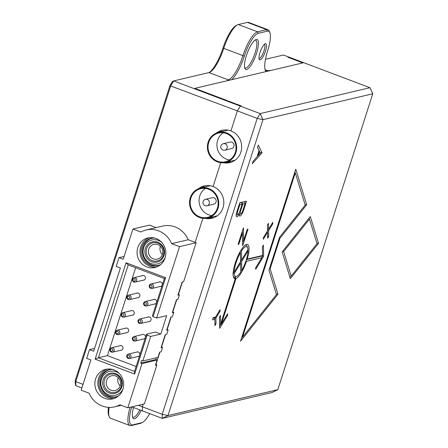 <?xml version="1.0" encoding="UTF-8"?>
<svg xmlns="http://www.w3.org/2000/svg" width="448" height="448" viewBox="0 0 448 448"><rect width="100%" height="100%" fill="white"/><g stroke="black" fill="none" stroke-linecap="round" stroke-linejoin="round"><path stroke-width="0.67" d="M246.389 55.658A16.022 4.396 -69.3 0 1 255.718 39.654A16.022 4.396 -69.3 0 1 256.542 53.262A16.022 4.396 -69.3 0 1 244.86 68.376A16.022 4.396 -69.3 0 1 246.389 55.658M244.619 67.53A14.834 4.071 110.7 0 0 245.151 67.928A14.834 4.071 110.7 0 0 255.097 52.948A14.834 4.071 110.7 0 0 255.646 40.18A14.834 4.071 110.7 0 0 254.979 40.13M260.019 52.444A8.602 2.363 -69.3 0 1 265.031 43.848A8.602 2.363 -69.3 0 1 265.474 51.156A8.602 2.363 -69.3 0 1 259.202 59.276A8.602 2.363 -69.3 0 1 260.019 52.444M259.006 58.313A7.414 2.038 110.7 0 0 259.056 58.335A7.414 2.038 110.7 0 0 264.029 50.842A7.414 2.038 110.7 0 0 264.303 44.458A7.414 2.038 110.7 0 0 264.247 44.442M267.893 29.714L248.679 22.45A23.733 6.518 110.7 0 0 247.43 22.4L238.33 24.545A23.733 6.518 110.7 0 0 237.49 24.858A23.733 6.518 110.7 0 0 223.664 48.563A23.733 6.518 -69.3 0 1 209.843 72.274A23.733 6.518 -69.3 0 1 209.003 72.587L173.695 80.909L240.296 106.086L241.046 105.907L194.723 88.396L226.873 80.819L228.217 79.85A23.733 6.518 110.7 0 0 242.878 55.826A23.733 6.518 -69.3 0 1 257.544 31.808L266.638 29.663A23.733 6.518 -69.3 0 1 267.893 29.714A23.733 6.518 -69.3 0 1 269.282 31.293L269.858 32.726A22.546 6.188 110.7 0 0 267.35 31.181L258.25 33.326A22.546 6.188 110.7 0 0 244.322 56.146A24.92 6.843 -69.3 0 1 231.689 79.682M223.261 130.094A16.615 15.708 -103.3 0 0 218.977 132.278M205.402 185.718A16.615 15.708 -103.3 0 0 201.118 187.897M81.866 387.99L75.835 385.711L75.281 384.154L75.214 380.66L169.921 85.68L172.424 81.581L173.695 80.909L170.761 85.714L75.757 381.612L83.031 384.362M209.182 72.537A24.92 6.843 110.7 0 0 222.975 48.076A22.546 6.188 -69.3 0 1 236.107 25.553L237.49 24.858M109.155 407.394A23.733 6.518 110.7 0 0 109.256 416.707L108.679 415.274A22.546 6.188 -69.3 0 1 108.438 407.355M220.73 162.691L213.074 186.536L220.73 162.691M234.338 103.376L241.198 105.874L240.296 106.086L237.362 110.891L230.933 130.911L237.362 110.891L169.921 85.68M202.871 218.316L195.149 242.368L202.871 218.316M141.21 410.424A16.022 4.396 -69.3 0 1 132.714 417.67A16.022 4.396 -69.3 0 1 133.493 407.506M131.723 406.89A22.546 6.188 110.7 0 0 132.535 424.889L141.635 422.744A22.546 6.188 110.7 0 0 142.43 422.447A22.546 6.188 110.7 0 0 149.688 413.627M138.438 405.311L162.21 414.294L257.214 118.395L237.362 110.891L240.296 106.086L260.148 113.59L369.947 87.707L288.831 57.047L287.93 57.26L302.87 62.905L270.872 70.448L267.394 70.616A23.733 6.518 110.7 0 1 266.146 70.566A23.733 6.518 110.7 0 1 265.076 69.619M266.056 71.585A24.92 6.843 -69.3 0 1 265.334 70.414A24.92 6.843 -69.3 0 1 267.708 50.63A22.546 6.188 110.7 0 0 269.858 32.726M219.061 132.216L219.733 132.059M194.869 88.452A14.834 4.071 -69.3 0 1 194.874 88.362L303.022 62.871L288.075 57.221L288.831 57.047L283.494 55.026L265.468 59.276M277.782 389.676L372.786 93.772L262.987 119.655L167.983 415.554L277.782 389.676L272.087 392.51L162.282 418.393L142.43 410.883L142.358 406.79L143.192 404.191L142.358 406.79L142.43 410.883L131.813 406.874M198.503 188.698A16.615 15.708 76.7 0 1 204.266 185.937A16.615 15.708 76.7 0 1 213.074 186.536A16.615 15.708 -103.3 0 1 223.821 203.174A16.615 15.708 -103.3 0 1 211.887 218.277A16.615 15.708 -103.3 0 1 205.498 218.378M216.362 133.078A16.615 15.708 76.7 0 1 222.118 130.318A16.615 15.708 76.7 0 1 230.933 130.911A16.615 15.708 -103.3 0 1 241.679 147.554A16.615 15.708 -103.3 0 1 229.746 162.658A16.615 15.708 -103.3 0 1 223.356 162.758M142.43 422.447L141.047 423.142A23.733 6.518 -69.3 0 1 140.207 423.455L131.107 425.6A23.733 6.518 -69.3 0 1 129.858 425.55A23.733 6.518 -69.3 0 1 130.071 407.282M162.557 343.879L162.271 343.952M132.474 416.83A14.834 4.071 110.7 0 0 133.006 417.228A14.834 4.071 110.7 0 0 139.815 409.898M109.256 416.707A23.733 6.518 110.7 0 0 110.65 418.286L129.858 425.55M75.214 380.66L75.757 381.612L75.835 385.711M95.609 378.946A15.182 14.358 -103.3 0 0 98.689 394.106A15.182 14.358 -103.3 0 0 112.75 398.888A15.182 14.358 -103.3 0 0 122.92 389.273A15.182 14.358 -103.3 0 0 119.84 374.114A15.182 14.358 -103.3 0 0 105.784 369.331A15.182 14.358 -103.3 0 0 95.609 378.946M107.285 369.068A15.182 14.358 -103.3 0 0 98.571 378.246A15.182 14.358 -103.3 0 0 114.212 398.457M149.464 237.681A15.182 14.358 -103.3 0 0 140.756 246.865A15.182 14.358 -103.3 0 0 156.391 267.07M137.794 247.559A15.182 14.358 -103.3 0 0 140.874 262.718A15.182 14.358 -103.3 0 0 154.935 267.501A15.182 14.358 -103.3 0 0 165.105 257.886A15.182 14.358 -103.3 0 0 162.025 242.726A15.182 14.358 -103.3 0 0 147.963 237.944A15.182 14.358 -103.3 0 0 137.794 247.559M120.686 350.274A2.38 2.251 -103.3 0 0 122.433 346.332A2.38 2.251 -103.3 0 0 119.638 345.817M126.314 332.758A2.38 2.251 -103.3 0 0 128.055 328.815A2.38 2.251 -103.3 0 0 125.261 328.3M131.936 315.235A2.38 2.251 -103.3 0 0 133.678 311.298A2.38 2.251 -103.3 0 0 130.889 310.783M137.564 297.718A2.38 2.251 -103.3 0 0 139.306 293.782A2.38 2.251 -103.3 0 0 136.511 293.261M143.186 280.202A2.38 2.251 -103.3 0 0 144.928 276.259A2.38 2.251 -103.3 0 0 142.134 275.744M137.497 356.63A2.38 2.251 -103.3 0 0 139.238 352.688A2.38 2.251 -103.3 0 0 136.444 352.173M143.119 339.108A2.38 2.251 -103.3 0 0 144.861 335.171A2.38 2.251 -103.3 0 0 142.072 334.656M148.747 321.591A2.38 2.251 -103.3 0 0 150.489 317.649A2.38 2.251 -103.3 0 0 147.694 317.134M154.37 304.074A2.38 2.251 -103.3 0 0 156.111 300.132A2.38 2.251 -103.3 0 0 153.317 299.617M159.992 286.558A2.38 2.251 -103.3 0 0 161.739 282.615A2.38 2.251 -103.3 0 0 158.945 282.1M118.726 395.769A14.017 13.25 76.7 0 1 115.444 397.051A14.017 13.25 76.7 0 1 102.463 392.638A14.017 13.25 76.7 0 1 99.618 378.644A14.017 13.25 76.7 0 1 109.01 369.768A14.017 13.25 76.7 0 1 112.521 369.449M154.706 238.062A14.017 13.25 -103.3 0 0 151.194 238.381A14.017 13.25 -103.3 0 0 141.803 247.257A14.017 13.25 -103.3 0 0 144.648 261.251A14.017 13.25 -103.3 0 0 157.623 265.664A14.017 13.25 -103.3 0 0 160.91 264.382M162.523 347.413L161.045 347.76L165.262 334.622L166.746 334.275L168.151 329.896L166.667 330.243L170.89 317.106L172.368 316.753L173.774 312.374L172.295 312.726L176.512 299.583L177.99 299.236L179.402 294.857L177.918 295.204L182.134 282.066L183.618 281.719L196.134 242.738L179.553 246.646L156.632 318.035L166.701 315.661L160.793 334.057L150.724 336.431L142.85 360.954L157.954 357.398L159.639 352.139L161.118 351.792L162.523 347.413L161.302 346.948M156.632 318.035L153.076 316.691L165.598 277.693L126.062 262.752L95.116 359.139L134.652 374.08L147.174 335.087L150.724 336.431M127.803 407.814L144.385 403.906L156.901 364.93L155.422 365.277L157.108 360.024L142.005 363.58L127.803 407.814L119.89 404.824A23.358 22.086 76.7 0 1 114.626 406.846A23.358 22.086 76.7 0 1 89.079 393.176L81.161 390.186L90.866 359.962L86.666 358.378L89.477 349.619L93.677 351.204L120.394 267.994L116.194 266.403L119.006 257.645L123.206 259.235L132.91 229.018L140.823 232.008A23.358 22.086 76.7 0 1 146.093 229.986A23.358 22.086 76.7 0 1 171.634 243.656L179.553 246.646M142.005 363.58L140.745 363.104L141.59 360.478L142.85 360.954M147.174 335.087L146.507 334.197L155.54 332.069L160.793 334.057M136.142 366.481L107.453 355.634L135.671 267.73M165.598 277.693L164.366 278.578L152.415 315.806L153.076 316.691M196.134 242.738L188.216 239.747L171.634 243.656M156.134 227.618L149.492 225.109L132.91 229.018M146.093 229.986L162.669 226.078A23.358 22.086 76.7 0 1 188.216 239.747M134.652 374.08L134.557 371.426L146.507 334.197M95.116 359.139L98.42 357.767L134.557 371.426M126.062 262.752L128.229 264.919L98.42 357.767L107.453 355.634M164.366 278.578L128.229 264.919M156.425 357.756L155.848 359.548L140.745 363.104M119.006 257.645L124.102 256.446M156.901 364.93L155.68 364.47M94.573 348.415L89.477 349.619M155.848 359.548L157.108 360.024M179.402 294.857L178.181 294.398M168.151 329.896L166.93 329.431M173.774 312.374L172.553 311.914M110.023 349.171A2.29 2.167 76.7 0 1 113.674 348.443A2.29 2.167 76.7 0 1 112.605 352.178A2.29 2.167 76.7 0 1 110.023 349.171M110.331 349.591C111.714 348.214 112.554 348.533 112.851 350.543C111.468 351.921 110.628 351.602 110.331 349.591M115.646 331.654A2.29 2.167 76.7 0 1 119.297 330.926A2.29 2.167 76.7 0 1 118.227 334.662A2.29 2.167 76.7 0 1 115.646 331.654M115.959 332.069C117.342 330.697 118.182 331.01 118.479 333.026C117.096 334.398 116.25 334.085 115.959 332.069M121.268 314.138A2.29 2.167 76.7 0 1 124.925 313.41A2.29 2.167 76.7 0 1 123.855 317.145A2.29 2.167 76.7 0 1 121.268 314.138M121.582 314.552C122.965 313.174 123.805 313.494 124.102 315.504C122.718 316.882 121.878 316.562 121.582 314.552M126.896 296.621A2.29 2.167 76.7 0 1 130.547 295.887A2.29 2.167 76.7 0 1 129.478 299.622A2.29 2.167 76.7 0 1 126.896 296.621M127.204 297.035C128.587 295.658 129.433 295.977 129.724 297.987C128.341 299.365 127.501 299.046 127.204 297.035M132.518 279.098A2.29 2.167 76.7 0 1 136.17 278.37A2.29 2.167 76.7 0 1 135.106 282.106A2.29 2.167 76.7 0 1 132.518 279.098M132.832 279.518C134.215 278.141 135.055 278.46 135.352 280.47C133.969 281.848 133.129 281.529 132.832 279.518M126.829 355.527A2.29 2.167 76.7 0 1 130.48 354.799A2.29 2.167 76.7 0 1 129.41 358.534A2.29 2.167 76.7 0 1 126.829 355.527M127.142 355.942C128.526 354.57 129.366 354.883 129.662 356.899C128.279 358.271 127.439 357.958 127.142 355.942M132.451 338.01A2.29 2.167 76.7 0 1 136.108 337.282A2.29 2.167 76.7 0 1 135.038 341.018A2.29 2.167 76.7 0 1 132.451 338.01M132.765 338.425C134.148 337.047 134.988 337.366 135.285 339.377C133.902 340.754 133.062 340.435 132.765 338.425M138.079 320.488A2.29 2.167 76.7 0 1 141.73 319.76A2.29 2.167 76.7 0 1 140.661 323.495A2.29 2.167 76.7 0 1 138.079 320.488M138.387 320.908C139.776 319.53 140.616 319.85 140.913 321.86C139.524 323.238 138.684 322.918 138.387 320.908M143.702 302.971A2.29 2.167 76.7 0 1 147.358 302.243A2.29 2.167 76.7 0 1 146.289 305.978A2.29 2.167 76.7 0 1 143.702 302.971M144.015 303.391C145.398 302.014 146.238 302.333 146.535 304.343C145.152 305.721 144.312 305.402 144.015 303.391M149.324 285.454A2.29 2.167 76.7 0 1 152.981 284.726A2.29 2.167 76.7 0 1 151.911 288.462A2.29 2.167 76.7 0 1 149.324 285.454M149.638 285.869C151.021 284.497 151.861 284.81 152.158 286.826C150.774 288.198 149.934 287.885 149.638 285.869M159.13 265.21A13.922 13.166 76.7 0 1 158.788 265.294A13.922 13.166 76.7 0 1 145.897 260.91A13.922 13.166 76.7 0 1 143.074 247.01A13.922 13.166 76.7 0 1 152.398 238.196A13.922 13.166 76.7 0 1 152.74 238.118M165.189 257.622A12.303 11.631 76.7 0 1 150.282 263.189A12.303 11.631 76.7 0 1 143.64 247.772A12.303 11.631 76.7 0 1 161.554 242.2M164.046 255.489A10.388 9.817 76.7 0 1 151.581 261.688A10.388 9.817 76.7 0 1 145.365 248.422A10.388 9.817 76.7 0 1 157.83 242.217A10.388 9.817 76.7 0 1 164.046 255.489M148.775 249.166A7.582 7.168 -103.3 0 0 150.315 256.738A7.582 7.168 -103.3 0 0 157.332 259.123A7.582 7.168 -103.3 0 0 162.417 254.324A7.582 7.168 -103.3 0 0 160.877 246.753A7.582 7.168 -103.3 0 0 153.854 244.367A7.582 7.168 -103.3 0 0 148.775 249.166M160.39 246.238A7.582 7.168 -103.3 0 0 160.322 246.445A7.582 7.168 -103.3 0 0 162.344 254.531M146.63 248.702A9.341 8.837 76.7 0 1 152.891 242.782A9.341 8.837 76.7 0 1 161.543 245.728A9.341 8.837 76.7 0 1 163.442 255.052A9.341 8.837 76.7 0 1 157.181 260.971A9.341 8.837 76.7 0 1 148.529 258.031A9.341 8.837 76.7 0 1 146.63 248.702M116.945 396.598A13.922 13.166 76.7 0 1 116.603 396.682A13.922 13.166 76.7 0 1 103.712 392.297A13.922 13.166 76.7 0 1 100.89 378.398A13.922 13.166 76.7 0 1 110.219 369.583A13.922 13.166 76.7 0 1 110.561 369.505M123.004 389.01A12.303 11.631 76.7 0 1 108.097 394.576A12.303 11.631 76.7 0 1 101.455 379.159A12.303 11.631 76.7 0 1 119.37 373.587M121.862 386.87A10.388 9.817 76.7 0 1 109.396 393.075A10.388 9.817 76.7 0 1 103.18 379.809A10.388 9.817 76.7 0 1 115.646 373.604A10.388 9.817 76.7 0 1 121.862 386.87M106.59 380.554A7.582 7.168 -103.3 0 0 108.13 388.125A7.582 7.168 -103.3 0 0 115.153 390.51A7.582 7.168 -103.3 0 0 120.232 385.711A7.582 7.168 -103.3 0 0 118.692 378.14A7.582 7.168 -103.3 0 0 111.67 375.754A7.582 7.168 -103.3 0 0 106.59 380.554M118.205 377.625A7.582 7.168 -103.3 0 0 118.138 377.832A7.582 7.168 -103.3 0 0 120.159 385.918M104.451 380.089A9.341 8.837 76.7 0 1 110.706 374.17A9.341 8.837 76.7 0 1 119.358 377.115A9.341 8.837 76.7 0 1 121.257 386.439A9.341 8.837 76.7 0 1 114.996 392.358A9.341 8.837 76.7 0 1 106.344 389.413A9.341 8.837 76.7 0 1 104.451 380.089M224.89 150.147L231.655 148.551A3.321 3.142 -103.3 0 0 231.896 142.201A3.321 3.142 -103.3 0 0 230.132 142.083L223.367 143.679A3.321 3.321 0 0 0 222.953 150.018A3.321 3.321 0 0 0 224.89 150.147A3.321 3.142 -103.3 0 0 225.126 143.797A3.321 3.142 -103.3 0 0 223.367 143.679M226.458 133.582A14.75 13.944 -103.3 0 0 218.635 133.056A14.75 13.944 -103.3 0 0 208.046 146.462A14.75 13.944 -103.3 0 0 217.582 161.235A14.75 13.944 -103.3 0 0 225.406 161.767A14.75 13.944 -103.3 0 0 236.001 148.355A14.75 13.944 -103.3 0 0 226.458 133.582M223.261 132.798A14.75 13.944 -103.3 0 0 217.022 146.815A14.75 13.944 -103.3 0 0 226.458 159.146A14.75 13.944 -103.3 0 0 229.656 159.93M217.381 161.868A15.428 14.588 -103.3 0 0 225.562 162.422A15.428 14.588 -103.3 0 0 236.639 148.4A15.428 14.588 -103.3 0 0 226.666 132.95A15.428 14.588 -103.3 0 0 218.484 132.395A15.428 14.588 -103.3 0 0 207.402 146.418A15.428 14.588 -103.3 0 0 217.381 161.868M225.562 162.422L234.584 160.294A15.428 14.588 -103.3 0 0 235.172 160.143M219.654 131.807L219.716 132.104M231.101 162.266L229.23 161.56M228.099 130.138A15.428 14.588 -103.3 0 0 227.506 130.267L218.484 132.395M207.032 205.766L213.802 204.17A3.321 3.142 -103.3 0 0 214.038 197.826A3.321 3.142 -103.3 0 0 212.274 197.702L205.509 199.298A3.321 3.321 0 0 0 205.094 205.643A3.321 3.321 0 0 0 207.032 205.766A3.321 3.142 -103.3 0 0 207.267 199.416A3.321 3.142 -103.3 0 0 205.509 199.298M208.6 189.202A14.75 13.944 -103.3 0 0 200.782 188.675A14.75 13.944 -103.3 0 0 190.187 202.082A14.75 13.944 -103.3 0 0 199.724 216.854A14.75 13.944 -103.3 0 0 207.547 217.386A14.75 13.944 -103.3 0 0 218.142 203.974A14.75 13.944 -103.3 0 0 208.6 189.202M205.402 188.418A14.75 13.944 -103.3 0 0 199.164 202.44A14.75 13.944 -103.3 0 0 208.6 214.766A14.75 13.944 -103.3 0 0 211.798 215.55M199.522 217.493A15.428 14.588 -103.3 0 0 207.704 218.042A15.428 14.588 -103.3 0 0 218.781 204.019A15.428 14.588 -103.3 0 0 208.807 188.569A15.428 14.588 -103.3 0 0 200.626 188.014A15.428 14.588 -103.3 0 0 189.543 202.042A15.428 14.588 -103.3 0 0 199.522 217.493M207.704 218.042L216.726 215.919A15.428 14.588 -103.3 0 0 217.314 215.762M201.796 187.426L201.863 187.723M213.242 217.89L211.372 217.179M210.241 185.763A15.428 14.588 -103.3 0 0 209.647 185.886L200.626 188.014M240.738 213.842A3.562 0.98 110.7 0 0 240.867 213.791A3.562 0.98 110.7 0 0 242.939 210.235L245.084 203.56L242.827 204.092L240.682 210.767A3.562 0.98 110.7 0 0 240.738 213.842M239.221 214.564A4.749 1.305 110.7 0 0 239.316 214.547A4.749 1.305 110.7 0 0 239.484 214.486L240.867 213.791M237.731 214.547A3.562 0.98 110.7 0 0 237.86 214.502A3.562 0.98 110.7 0 0 239.932 210.946L242.077 204.271L239.82 204.803L237.675 211.478A3.562 0.98 110.7 0 0 237.731 214.547M236.214 215.27A4.749 1.305 110.7 0 0 236.309 215.258A4.749 1.305 110.7 0 0 236.477 215.191L237.86 214.502M239.047 213.03L239.238 214.194A5.93 1.63 110.7 0 0 239.366 215.656A5.93 1.63 110.7 0 0 240.027 216.065A5.93 1.63 110.7 0 0 243.695 210.056L246.551 201.158L239.781 202.754L236.925 211.652A5.93 1.63 110.7 0 0 236.359 216.367A5.93 1.63 110.7 0 0 237.02 216.77A5.93 1.63 110.7 0 0 239.238 214.194M245.868 246.663A15.898 4.368 110.7 0 0 241.422 251.048L241.59 259.997L247.996 249.497A15.898 4.368 110.7 0 0 247.638 247.755A15.898 4.368 110.7 0 0 245.868 246.663M240.598 250.886L241.422 251.048M233.302 276.618A17.086 4.693 110.7 0 0 234.87 277.189L235.217 278.757L220.646 324.145L220.483 315.47L219.447 317.167L219.654 328.317L227.634 315.235L227.612 313.79L221.396 323.966L235.967 278.578A18.273 5.018 110.7 0 0 246.501 261.324L261.845 257.706L255.634 267.882L255.657 269.332L263.642 256.25L263.435 245.106L262.399 246.803L262.562 255.478L247.218 259.095A18.273 5.018 110.7 0 0 246.585 244.44A18.273 5.018 110.7 0 0 245.935 244.681A18.273 5.018 110.7 0 0 236.387 259.795A18.273 5.018 110.7 0 0 233.548 277.446A18.273 5.018 110.7 0 0 235.217 278.757M234.354 103.382A14.834 4.071 -69.3 0 1 234.366 103.292L226.867 100.548M208.197 217.93A16.615 15.708 -103.3 0 0 213.002 217.969M226.055 162.31A16.615 15.708 -103.3 0 0 230.86 162.35M155.915 364.56L159.925 352.072M161.543 347.038L165.553 334.555M167.166 329.521L171.175 317.038M172.788 312.004L176.798 299.516M178.416 294.487L182.426 281.999M226.895 100.464L194.874 88.362M257.527 147.482L259.045 150.601L257.04 156.845L253.109 161.246L252.319 163.699L262.086 152.768L258.317 145.029L257.527 147.482M247.251 229.365L243.65 240.576L243.415 227.786L238.09 244.373L238.846 244.194L242.441 232.982L242.682 245.773L248.002 229.186L247.251 229.365M220.063 309.708L215.55 317.106L213.237 317.649L212.52 319.872L214.838 319.329L214.956 325.629L215.992 323.932L215.88 318.052L220.091 311.158L220.063 309.708M272.759 222.337L268.548 229.23L268.442 223.35L267.406 225.053L267.512 230.927L263.306 237.826L263.329 239.271L267.54 232.378L267.646 238.258L268.688 236.555L268.576 230.681L272.787 223.782L272.759 222.337M310.302 216.546L282.145 251.894L290.354 278.667L318.517 243.32L310.302 216.546M295.77 169.176L240.537 341.202L277.95 294.235L270.133 268.738L279.866 238.414L306.684 204.747L295.77 169.176M260.148 113.59L257.214 118.395L262.987 119.655L260.148 113.59M369.947 87.707L372.786 93.772M162.21 414.294L162.282 418.393L167.983 415.554L162.21 414.294M305.01 204.54L306.684 204.747M279.311 237.983L279.866 238.414M269.388 268.884L270.133 268.738M276.276 294.028L277.95 294.235M242.53 337.17L276.45 294.594L268.968 270.2L279.53 237.306L305.178 205.106L295.288 172.85L242.53 337.17L241.601 337.898M294.913 171.842L295.288 172.85M316.837 243.113L318.517 243.32M289.817 276.909L291.183 276.097L317.01 243.673L309.478 219.111L283.646 251.535L291.183 276.097M282.537 251.401L283.646 251.535M309.075 218.081L309.478 219.111M246.025 260.68L246.501 261.324M233.117 273.493L234.17 273.644A15.898 4.368 110.7 0 0 236.858 276.265L235.474 276.959A17.086 4.693 -69.3 0 1 234.87 277.189L235.967 278.578M236.858 276.265A15.898 4.368 110.7 0 0 240.744 272.093L240.576 263.144L234.17 273.644M240.285 262.125L240.576 263.144M240.531 260.781L241.59 259.997M246.411 259.454L247.218 259.095M247.638 247.755L247.061 246.322A17.086 4.693 110.7 0 0 245.202 245.14M247.75 249.906L248.024 250.947L241.612 261.447L241.78 270.396A15.898 4.368 110.7 0 0 248.024 250.947M240.727 271.202L241.78 270.396M240.542 261.257L241.612 261.447M233.15 272.95L234.142 272.194L240.548 261.694L240.386 252.745A15.898 4.368 110.7 0 0 234.142 272.194M240.106 251.742L240.386 252.745M219.604 325.618L220.646 324.145M261.845 257.706L262.046 255.976L246.344 259.678M263.642 256.25L262.046 255.976L262.562 255.478M219.604 325.808L221.396 323.966M226.811 315.095L227.634 315.235M271.964 223.642L272.787 223.782M267.506 230.49L268.576 230.681M267.613 236.37L268.688 236.555M267.249 231.358L267.54 232.378M267.495 230.014L268.548 229.23M219.268 311.013L220.091 311.158M213.108 318.052L215.88 318.052M214.917 323.747L215.992 323.932M215.55 317.106L214.284 317.778L214.838 319.329M247.195 229.544L248.002 229.186M242.183 231.627L242.441 232.982M238.353 243.55L238.846 244.194M242.609 242.049L243.65 240.576M257.578 147.33L259.045 150.601M262.086 152.768L260.131 152.578L258.58 149.402L259.465 151.463L258.126 155.63L260.305 153.188L259.465 151.463M257.225 156.274L258.126 155.63M260.131 152.578L260.305 153.188M239.652 203.157L246.551 201.158M242.827 204.092L241.741 202.664L242.077 204.271M239.333 204.159L239.82 204.803M244.748 201.958L245.084 203.56M265.177 69.776L267.394 70.616M267.35 31.181L266.638 29.663L247.43 22.4M238.33 24.545L257.544 31.808L258.25 33.326M228.217 79.85L209.003 72.587M244.322 56.146L222.975 48.076M140.207 423.455L141.635 422.744M131.107 425.6L132.535 424.889M243.046 209.916L243.695 210.056M237.026 211.333L237.675 211.478M240.033 210.627L240.682 210.767M114.626 406.846L121.162 405.306M111.552 347.721L120.854 345.531M112.605 352.178L121.906 349.989M117.18 330.204L126.476 328.014M118.227 334.662L127.529 332.472M122.802 312.687L132.104 310.492M123.855 317.145L133.151 314.95M128.43 295.17L137.726 292.975M129.478 299.622L138.779 297.433M134.053 277.648L143.354 275.458M135.106 282.106L144.402 279.916M128.363 354.077L137.659 351.887M129.41 358.534L138.712 356.339M133.986 336.56L143.287 334.365M135.038 341.018L144.334 338.822M139.614 319.043L148.91 316.848M140.661 323.495L149.962 321.306M145.236 301.521L154.538 299.331M146.289 305.978L155.585 303.789M150.858 284.004L160.16 281.814M151.911 288.462L161.213 286.266M152.398 238.196L152.701 238.123M158.788 265.294L159.09 265.227M110.219 369.583L110.522 369.51M116.603 396.682L116.906 396.614"/></g></svg>
